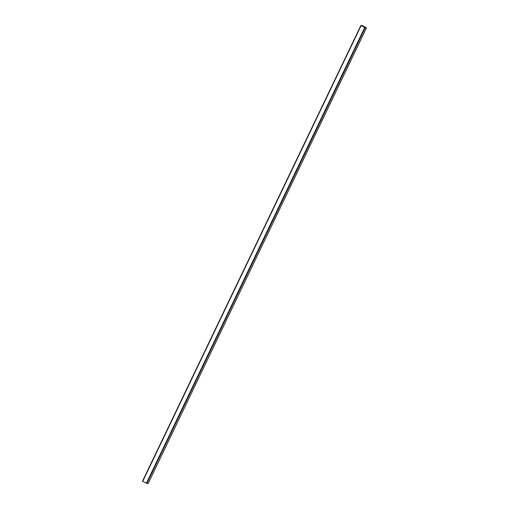 <?xml version="1.0" encoding="UTF-8"?>
<svg xmlns="http://www.w3.org/2000/svg" width="509" height="509" viewBox="0 0 509 509"><rect width="100%" height="100%" fill="white"/><g stroke="black" fill="none" stroke-linecap="round" stroke-linejoin="round"><path stroke-width="0.76" d="M142.749 481.336L146.872 483.416L365.214 27.702L366.48 27.83L364.737 27.505L361.072 25.558L362.421 25.717L366.264 27.702L364.928 27.569L361.116 25.603L365.214 27.702L146.872 483.416L146.395 483.226L142.749 481.336L361.091 25.622L142.52 481.17L360.862 25.45L362.605 25.774L360.843 25.456L362.605 25.774L366.48 27.83L148.138 483.55L146.872 483.416L148.138 483.55L366.461 27.785L364.737 27.505L146.395 483.226L364.737 27.505L360.862 25.45L142.501 481.177M361.085 25.577L362.535 25.768L362.313 26.22L362.535 25.768L366.175 27.651L362.535 25.768L362.134 26.124L362.344 25.692L361.072 25.558L364.813 27.511L361.167 25.628M366.264 27.702L364.813 27.511L366.175 27.651M366.499 27.83L148.157 483.544"/></g></svg>
